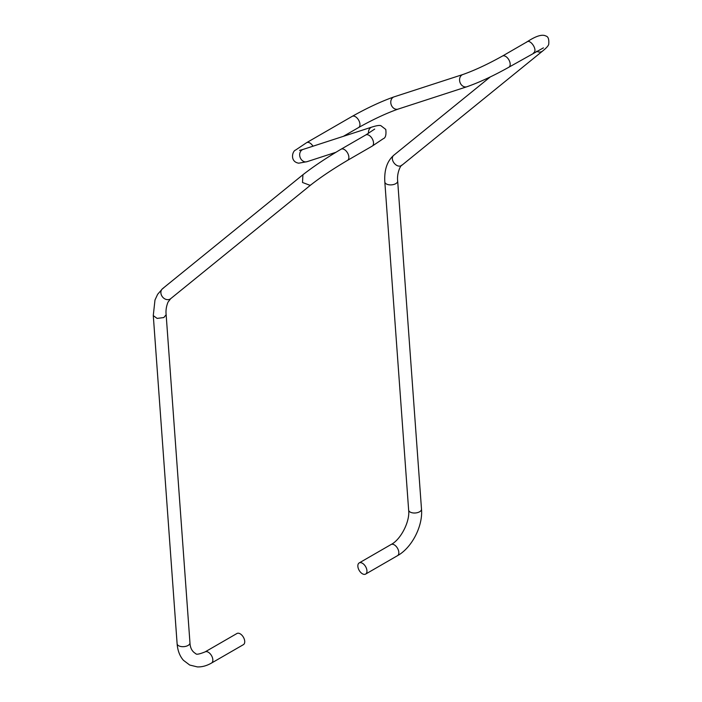 <?xml version="1.0" encoding="UTF-8"?>
<svg xmlns="http://www.w3.org/2000/svg" width="702" height="702" viewBox="0 0 702 702"><rect width="100%" height="100%" fill="white"/><g stroke="black" fill="none" stroke-linecap="round" stroke-linejoin="round"><path stroke-width="1.05" d="M366.953 571.138A6.441 3.721 -120 0 0 364.145 564.654A6.441 3.721 -120 0 0 359.178 562.934A6.441 3.721 -120 0 0 357.844 565.882A6.441 3.721 -120 0 0 360.652 572.367A6.441 3.721 -120 0 0 365.619 574.087A6.441 3.721 -120 0 0 366.953 571.138M205.072 651.904A6.441 3.721 -120 0 1 210.038 653.632A6.441 3.721 -120 0 1 212.846 660.108A6.441 3.721 -120 0 1 211.513 663.057L243.401 644.655A6.441 3.721 -120 0 0 244.735 641.707A6.441 3.721 -120 0 0 241.918 635.222A6.441 3.721 -120 0 0 236.96 633.494L205.072 651.904C199.307 654.211 196.2 654.782 195.735 653.615C192.111 651.57 190.189 647.972 189.961 642.821L166.137 314.584M402.378 164.865L402.211 165.005C400.579 164.873 396.691 173.412 397.674 181.028L421.498 509.143C423.052 526.009 411.828 547.823 397.499 555.677A6.441 3.721 -120 0 0 398.833 552.728A6.441 3.721 -120 0 0 396.025 546.253A6.441 3.721 -120 0 0 391.058 544.524L359.178 562.934M421.498 509.143A6.441 3.378 175.8 0 1 419.989 511.539A6.441 3.378 175.8 0 1 412.978 512.925A6.441 3.378 175.8 0 1 408.643 510.073C410.135 521.551 400.57 539.847 391.058 544.524M397.674 181.028A6.441 3.378 175.8 0 1 396.165 183.415A6.441 3.378 175.8 0 1 389.162 184.81A6.441 3.378 175.8 0 1 384.828 181.958L408.643 510.073M527.026 41.857L527.079 41.822C536.003 35.96 542.286 34.029 545.919 36.03C548.244 36.583 549.175 39.347 548.718 44.34C548.385 45.788 546.34 48.034 542.576 51.071L402.035 165.137C396.814 169.445 388.566 158.538 394.261 154.87L394.094 155.002C387.197 160.828 384.108 169.814 384.828 181.958M542.576 51.071A6.441 5.239 -129.1 0 1 542.4 51.202A6.441 5.239 -129.1 0 1 536.626 51.22M526.561 42.243C529.677 38.277 537.627 49.237 534.047 52.562L533.45 53.019M312.969 146.209A6.441 3.721 60 0 0 306.625 142.664L352.176 116.365C367.383 107.845 381.361 101.334 394.129 96.841A6.441 5.221 72 0 0 391.032 104.177A6.441 5.221 72 0 0 397.446 109.258A6.441 5.221 72 0 0 398.104 109.1L466.9 86.75A6.441 5.221 -108 0 1 466.233 86.908A6.441 5.221 -108 0 1 459.828 81.836A6.441 5.221 -108 0 1 462.916 74.5C474.605 70.376 487.767 64.233 502.413 56.072A6.441 3.721 60 0 1 508.546 59.293A6.441 3.721 60 0 1 509.371 66.804A6.441 3.721 60 0 1 508.853 67.225L543.436 47.868M352.176 116.365A6.441 3.721 60 0 1 358.318 119.594A6.441 3.721 60 0 1 359.143 127.106A6.441 3.721 60 0 1 358.617 127.527C373.253 119.358 386.425 113.215 398.104 109.1M335.802 152.334L307.011 161.688A6.441 5.221 -108 0 1 300.658 158.564A6.441 5.221 -108 0 1 300.991 150.842A6.441 5.221 -108 0 1 303.027 149.438L299.552 150.36M368.515 133.327A6.441 5.221 -108 0 1 369.787 128.492A6.441 5.221 -108 0 1 371.823 127.088L303.027 149.438M371.823 127.088C376.728 125.553 379.773 125.096 380.958 125.728L385.784 129.44C386.39 134.872 385.538 137.969 383.248 138.715L372.209 146.113A6.441 3.721 -120 0 0 372.727 145.691A6.441 3.721 -120 0 0 371.902 138.189A6.441 3.721 -120 0 0 365.768 134.959L374.701 129.08M303.01 174.675L302.922 174.745C313.443 166.532 326.167 158.02 341.093 149.201A6.441 3.721 60 0 1 347.236 152.431A6.441 3.721 60 0 1 348.06 159.942A6.441 3.721 60 0 1 347.534 160.363L372.209 146.113M163.522 288.092A6.441 5.239 50.9 0 0 162.557 288.68L302.922 174.745L302.509 182.485L310.073 185.337L311.144 184.661M153.282 315.479L154.984 300.008L157.643 294.296L162.557 288.68A6.441 5.239 50.9 0 0 162.136 296.419A6.441 5.239 50.9 0 0 169.708 299.271A6.441 5.239 50.9 0 0 170.674 298.683L311.039 184.749C320.884 177.071 333.046 168.936 347.534 160.363M211.513 663.057C206.695 665.812 201.965 667.093 197.323 666.9L189.715 665.04L183.45 660.31C179.773 656.124 177.659 650.605 177.115 643.752L153.29 315.637L157.108 318.401L163.838 317.55L166.146 314.698C165.672 310.582 166.286 306.397 168.006 302.15L170.674 298.683M177.115 643.752A6.441 3.378 -4.2 0 0 180.923 646.516A6.441 3.378 -4.2 0 0 187.662 645.664A6.441 3.378 -4.2 0 0 189.961 642.821M490.268 76.939L394.094 155.002M466.9 86.75C479.659 82.257 493.646 75.746 508.853 67.225M343.348 136.337L358.617 127.527M307.011 161.688L298.745 163.189C289.628 161.75 292.322 150.991 295.586 150.061L306.625 142.664M397.499 555.677L365.619 574.087M502.413 56.072L527.079 41.822M394.129 96.841L462.916 74.5M341.093 149.201L365.768 134.959"/></g></svg>
